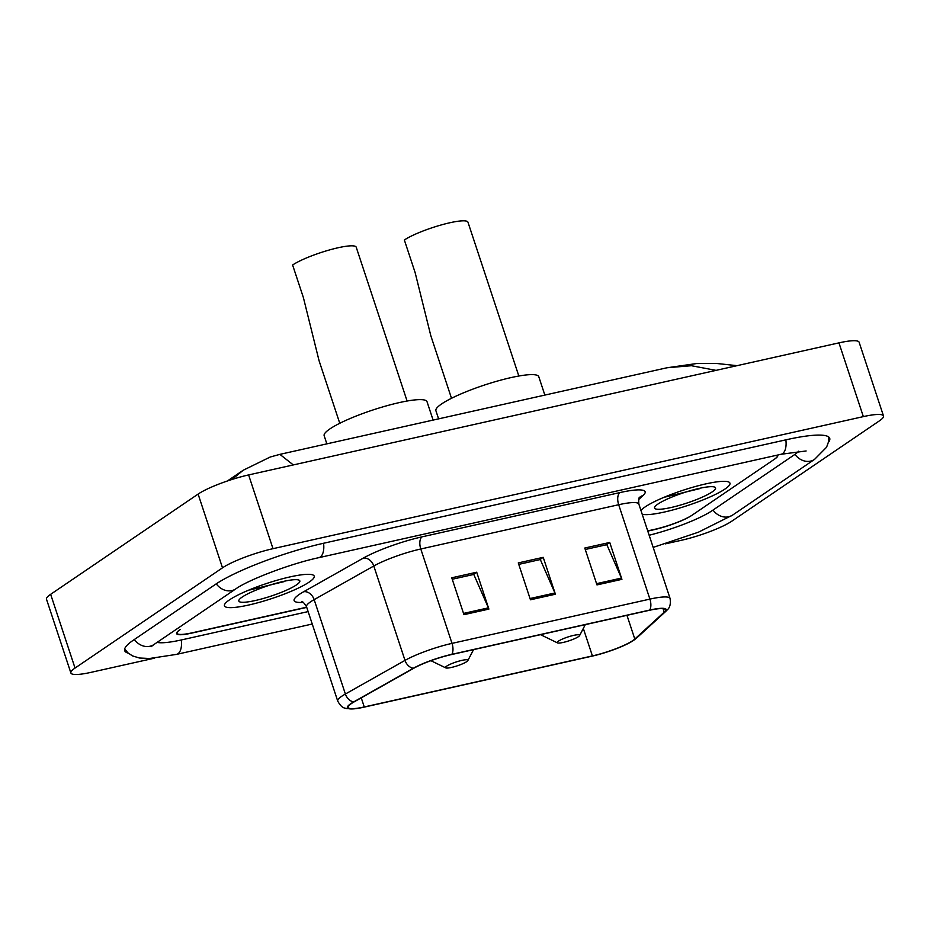 <?xml version="1.0" encoding="UTF-8"?>
<svg xmlns="http://www.w3.org/2000/svg" width="930" height="930" viewBox="0 0 930 930"><rect width="100%" height="100%" fill="white"/><g stroke="black" fill="none" stroke-linecap="round" stroke-linejoin="round"><path stroke-width="1.4" d="M306.737 607.383L191.72 633.109A29.551 4.976 161.7 0 1 176.595 633.597A29.551 4.976 161.7 0 1 179.711 629.901L180.141 629.61A29.551 4.976 161.7 0 0 177.037 633.307A29.551 4.976 161.7 0 0 192.15 632.819L306.679 607.197M647.722 530.902L654.441 529.403A29.551 4.976 161.7 0 0 692.315 515.034L774.248 459.35A29.551 4.976 161.7 0 0 777.352 455.654A29.551 4.976 161.7 0 0 777.003 455.177M157.112 642.374A53.184 8.963 161.7 0 0 181.803 639.852L308.132 611.591M649.152 535.238A53.184 8.963 161.7 0 0 712.275 510.57L794.197 454.886A53.184 8.963 161.7 0 0 798.638 451.201M665.403 543.852L681.388 540.284A39.397 6.638 161.7 0 0 731.887 521.125L879.35 420.895A39.397 6.638 161.7 0 0 883.5 415.966A39.397 6.638 161.7 0 0 863.342 416.617L273.002 548.677A39.397 6.638 161.7 0 0 222.503 567.835L75.039 668.066A39.397 6.638 161.7 0 0 70.889 672.995A39.397 6.638 161.7 0 0 91.047 672.344L154.659 658.115M883.5 415.966L859.111 342.217A39.397 6.638 161.7 0 0 838.953 342.868L248.612 474.928A39.397 6.638 161.7 0 0 198.113 494.086L50.65 594.317A39.397 6.638 161.7 0 0 46.5 599.246L70.889 672.995M828.316 442.529A84.711 14.276 161.7 0 0 829.723 438.332A84.711 14.276 161.7 0 0 786.385 439.727L324.093 543.143A84.711 14.276 161.7 0 0 215.504 584.342L133.583 640.026A84.711 14.276 161.7 0 0 124.666 650.628A84.711 14.276 161.7 0 0 128.294 653.151M716.054 370.361L691.316 365.711L667.043 367.757L279.895 454.363L293.31 464.93M232.058 479.45L243.172 470.266L227.408 480.973M724.97 489.052A47.279 7.963 161.7 0 0 729.945 483.135A47.279 7.963 161.7 0 0 694.489 486.762A47.279 7.963 161.7 0 0 645.153 506.908A47.279 7.963 161.7 0 0 640.968 510.477A47.279 7.963 161.7 0 1 645.153 506.908A47.279 7.963 161.7 0 1 694.489 486.762A47.279 7.963 161.7 0 1 729.945 483.135A47.279 7.963 161.7 0 1 724.97 489.052A47.279 7.963 161.7 0 1 681.213 507.559A47.279 7.963 161.7 0 1 642.212 514.244A47.279 7.963 161.7 0 0 681.213 507.559A47.279 7.963 161.7 0 0 724.97 489.052M309.237 582.052A47.279 7.963 161.7 0 0 314.212 576.135A47.279 7.963 161.7 0 0 278.768 579.762A47.279 7.963 161.7 0 0 229.419 599.908A47.279 7.963 161.7 0 0 224.444 605.825A47.279 7.963 161.7 0 0 259.9 602.187A47.279 7.963 161.7 0 0 309.237 582.052A47.279 7.963 161.7 0 0 314.212 576.135A47.279 7.963 161.7 0 0 278.768 579.762A47.279 7.963 161.7 0 0 229.419 599.908A47.279 7.963 161.7 0 0 224.444 605.825A47.279 7.963 161.7 0 0 259.9 602.187A47.279 7.963 161.7 0 0 309.237 582.052M632.819 640.584A31.515 5.313 -18.3 0 1 592.41 655.917L364.258 706.951A31.515 5.313 -18.3 0 1 348.134 707.474A31.515 5.313 -18.3 0 1 354.26 701.813L413.885 668.182A31.515 5.313 -18.3 0 1 451.492 654.569L649.384 610.301A31.515 5.313 -18.3 0 1 665.508 609.778A31.515 5.313 -18.3 0 1 664.183 612.196L634.806 639.05A31.515 5.313 -18.3 0 1 632.819 640.584M633.481 640.433A32.306 5.441 161.7 0 0 635.527 638.863L664.892 611.998A32.306 5.441 161.7 0 0 649.721 610.068L451.829 654.336A32.306 5.441 161.7 0 0 413.292 668.286L353.656 701.918A32.306 5.441 161.7 0 0 354.214 708.823A32.306 5.441 161.7 0 0 363.921 707.184L592.073 656.15A32.306 5.441 161.7 0 0 632.063 641.351A32.306 5.441 161.7 0 0 633.481 640.433M647.78 531.088L654.011 529.693A29.551 4.976 161.7 0 0 691.885 515.325L774.678 459.06A29.551 4.976 161.7 0 0 777.782 455.363A29.551 4.976 161.7 0 0 777.608 455.049M596.979 584.912L584.784 548.037L609.731 542.457L621.926 579.332L596.979 584.912M463.954 614.672L451.759 577.797L476.695 572.217L488.889 609.092L463.954 614.672M530.46 599.792L518.277 562.917L543.213 557.337L555.408 594.212L530.46 599.792M543.213 557.337L539.807 559.662M518.754 564.371L540.307 559.546L554.931 592.968A7.882 3.953 77.4 0 1 555.408 594.212M476.695 572.217L473.289 574.542M452.236 579.25L473.789 574.426L488.413 607.848A7.882 3.953 77.4 0 1 488.889 609.092M609.731 542.457L606.313 544.782M585.272 549.49L606.825 544.666L621.449 578.088A7.882 3.953 77.4 0 1 621.926 579.332M712.171 491.912A32.12 5.406 161.7 0 0 714.81 487.169A32.12 5.406 161.7 0 0 688.886 491.11A32.12 5.406 161.7 0 0 657.952 504.048A32.12 5.406 161.7 0 0 654.72 507.036A32.12 5.406 161.7 0 0 676.11 506.28A32.12 5.406 161.7 0 0 712.171 491.912M665.427 496.992L700.325 488.494M518.835 376.022L467.964 222.189A35.456 5.975 161.7 0 0 441.366 224.909A35.456 5.975 161.7 0 0 404.364 240.01L415.117 272.548L430.823 335.742L451.503 398.296M558.453 641.142A11.823 1.988 161.7 0 0 557.477 642.886A11.823 1.988 161.7 0 0 567.021 641.433A11.823 1.988 161.7 0 0 578.413 636.678A11.823 1.988 161.7 0 0 579.599 635.574A11.823 1.988 161.7 0 0 571.718 635.853A11.823 1.988 161.7 0 0 558.453 641.142M544.852 395.099L538.772 376.697A54.173 9.126 161.7 0 0 498.143 380.858A54.173 9.126 161.7 0 0 441.611 403.946A54.173 9.126 161.7 0 0 435.903 410.723L438.6 418.86M407.096 401.028L356.213 247.182A35.456 5.975 161.7 0 0 329.627 249.903A35.456 5.975 161.7 0 0 292.613 265.015L303.378 297.542L319.071 360.735L339.764 423.29M446.702 666.136A11.823 1.988 161.7 0 0 445.737 667.88A11.823 1.988 161.7 0 0 455.281 666.438A11.823 1.988 161.7 0 0 466.662 661.672A11.823 1.988 161.7 0 0 467.848 660.567A11.823 1.988 161.7 0 0 459.978 660.846A11.823 1.988 161.7 0 0 446.702 666.136M433.113 420.093L427.021 401.702A54.173 9.126 161.7 0 0 386.403 405.864A54.173 9.126 161.7 0 0 329.859 428.939A54.173 9.126 161.7 0 0 324.163 435.717L326.849 443.866M296.438 584.912A32.12 5.406 161.7 0 0 299.088 580.169A32.12 5.406 161.7 0 0 273.153 584.11A32.12 5.406 161.7 0 0 242.219 597.037A32.12 5.406 161.7 0 0 238.998 600.036A32.12 5.406 161.7 0 0 260.388 599.28A32.12 5.406 161.7 0 0 296.438 584.912M249.705 589.992L284.592 581.494M312.236 624.03L176.514 654.383A15.764 7.905 -102.6 0 0 181.269 639.968M134.339 639.514A15.764 13.369 55.8 0 0 153.915 644.548L235.836 588.864C247.961 580.053 290.125 563.743 318.804 557.675L781.095 454.27L806.124 450.969M216.26 583.831A15.764 13.369 55.8 0 0 235.836 588.864M323.559 543.26A15.764 7.905 77.4 0 1 318.804 557.675M785.85 439.844A15.764 7.905 77.4 0 1 781.095 454.27M828.735 436.995L828.398 442.169L826.572 447.237L814.529 459.408A15.764 13.369 -124.2 0 1 794.952 454.363M814.529 459.408L732.608 515.092A15.764 13.369 -124.2 0 1 713.031 510.059M50.65 594.317L75.039 668.066M198.113 494.086L222.503 567.835M248.612 474.928L273.002 548.677M838.953 342.868L863.342 416.617M592.41 655.917L583.319 628.424M303.168 602.373A49.244 8.3 -18.3 0 1 299.297 594.421A49.244 8.3 -18.3 0 1 303.668 591.736L363.305 558.105A49.244 8.3 -18.3 0 1 422.057 536.843L619.95 492.575A49.244 8.3 -18.3 0 1 643.072 495.516L638.631 499.573M353.656 701.918A9.846 7.37 -119.4 0 1 345.379 694.024L314.154 599.629A39.397 6.638 161.7 0 0 310.655 601.78A39.397 6.638 161.7 0 0 306.516 606.709C304.005 602.838 302.424 601.187 301.762 601.745M632.063 641.351L636.748 637.934A9.846 9.091 -132.4 0 1 635.527 638.863M451.829 654.336A9.846 4.941 -102.6 0 0 452.015 643.374L649.907 599.106A9.846 4.941 77.4 0 1 649.721 610.068M413.292 668.286A9.846 7.37 -119.4 0 1 405.003 660.393A39.397 6.638 -18.3 0 1 452.015 643.374L420.79 548.991A39.397 6.638 161.7 0 0 373.79 565.998L314.154 599.629A9.846 7.37 60.6 0 0 303.668 591.736M636.748 637.934L666.113 611.08A9.846 9.091 -132.4 0 1 664.892 611.998M619.95 492.575A9.846 4.941 77.4 0 0 618.683 504.723L649.907 599.106A39.397 6.638 -18.3 0 1 670.065 598.455L638.84 504.072A39.397 6.638 161.7 0 0 618.683 504.723L420.79 548.991A9.846 4.941 77.4 0 1 422.057 536.843M354.214 708.823L346.448 708.555C345.088 707.765 342.205 709.16 337.73 701.104A39.397 6.638 -18.3 0 1 345.379 694.024L405.003 660.393L373.79 565.998A9.846 7.37 60.6 0 0 363.305 558.105M643.072 495.516A9.846 9.091 47.6 0 0 639.642 497.318M364.258 706.951L361.259 697.86M634.806 639.05L626.96 615.311M664.183 612.196L663.009 608.639M530.053 598.536L554.931 592.968M596.572 583.656L621.449 578.088M463.535 613.416L488.413 607.848M732.608 515.092L698.418 532.193L653.174 547.398M124.655 648.966L128.015 652.918L132.502 655.894L139.395 658.01L149.614 658.487L176.514 654.383M151.148 646.687L153.915 644.548M279.884 454.363L270.235 457.014L243.195 470.243M667.043 367.757L696.593 363.549L715.844 363.386L737.048 365.664M666.113 611.08C666.485 610.01 671.576 608.511 670.065 598.455M337.73 701.104L306.516 606.709M638.84 504.072C638.538 499.503 638.829 497.236 639.701 497.248L639.48 497.469M557.477 642.886L540.504 634.655M579.599 635.574L585.296 624.635M445.737 667.88L430.892 660.684M467.848 660.567L473.544 649.64"/></g></svg>
